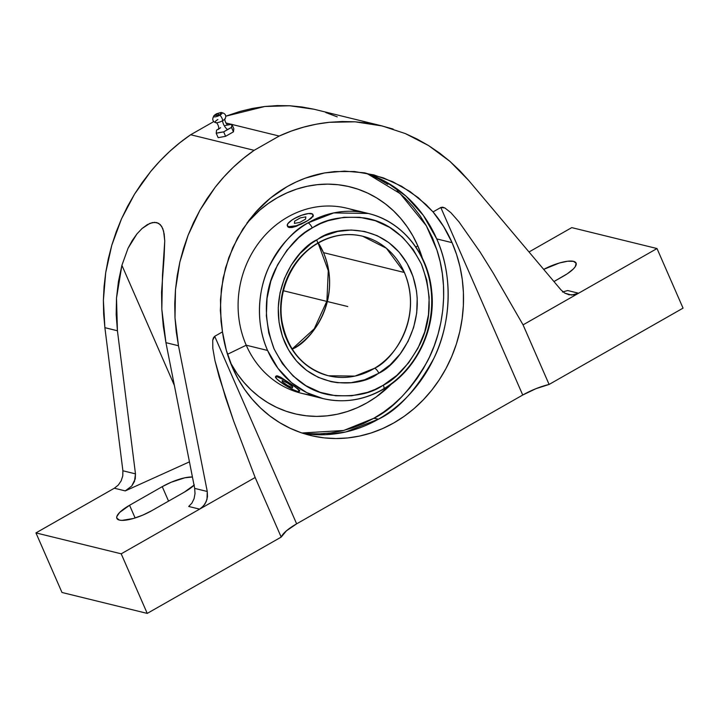<?xml version="1.0" encoding="UTF-8"?>
<svg xmlns="http://www.w3.org/2000/svg" width="719" height="719" viewBox="0 0 719 719"><rect width="100%" height="100%" fill="white"/><g stroke="black" fill="none" stroke-linecap="round" stroke-linejoin="round"><path stroke-width="1.08" d="M301.953 432.991L343.682 430.474L373.763 418.314A191.56 64.18 60.3 0 1 378.41 419.195L345.812 431.948L325.437 434.68L302.744 433.251A134.076 120.406 103.8 0 0 378.41 419.195A134.076 120.406 103.8 0 0 436.721 238.897L452.071 242.663A134.076 120.406 -76.2 0 1 435.049 385.869A134.076 120.406 -76.2 0 1 310.347 435.408A134.076 120.406 -76.2 0 1 232.543 367.742A134.076 120.406 -76.2 0 1 222.477 331.881L220.338 310.482L221.371 288.948L225.55 267.836L232.767 247.696L242.842 229.046L255.506 212.366C264.925 201.85 275.512 193.24 287.258 186.554C298.996 179.858 311.507 175.31 324.772 172.902L344.518 171.122L364.227 172.803L383.425 177.89L401.588 186.266L418.278 197.707L433.045 211.916A134.076 120.406 -76.2 0 1 452.071 242.663L436.721 238.897C454.624 278.63 449.654 326.624 433.979 358.125C416.696 389.536 398.173 409.902 378.41 419.195A191.56 64.18 -119.7 0 0 373.763 418.314L383.622 412.068L392.969 404.887L401.723 396.825L409.803 387.954L417.155 378.347L423.698 368.074L429.396 357.235L434.186 345.92L438.033 334.218L440.909 322.229L442.778 310.06L443.641 297.801L443.479 285.569L442.302 273.463L440.109 261.572L436.927 250.014L426.34 225.793L420.175 215.934L413.173 206.793L405.408 198.426L396.951 190.921M228.624 124.89C226.62 125.798 223.618 118.833 225.317 118.428C226.503 115.157 225.056 113.18 220.976 112.497L219.861 115.175L217.48 113.737L219.861 115.175L214.199 115.462L217.48 113.737L215.934 114.213A4.602 1.312 -23.6 0 0 213.938 115.741A4.602 1.312 -23.6 0 0 215.062 116.873A4.602 1.312 -23.6 0 0 219.861 115.175A3.829 1.285 60.3 0 1 222.638 120.693A5.563 1.582 156.4 0 0 225.389 118.195A5.563 1.582 156.4 0 1 222.638 120.693A5.743 1.923 -119.7 0 0 224.166 125.51A5.743 1.923 -119.7 0 0 227.537 129.51L231.509 127.407L231.886 124.297L226.26 125.259M219.475 128.35L216.581 130.13L216.203 133.24L223.672 131.874L227.537 129.51A5.743 1.923 60.3 0 1 224.166 125.51A5.743 1.923 60.3 0 1 222.638 120.693A5.563 1.582 156.4 0 1 215.628 122.679A5.563 1.582 156.4 0 1 217.884 119.525M383.299 385.195A5.105 1.69 59.6 0 1 383.73 389.051A5.105 1.69 -120.4 0 0 383.299 385.195L396.879 375.327L408.59 362.843L417.982 348.203L424.695 331.98L428.47 314.787L429.171 297.28L426.771 280.122L421.361 263.981L413.146 249.448L402.433 237.099L389.644 227.402L375.255 220.715L359.815 217.3L343.916 217.282L328.161 220.679L320.53 223.609L312.226 227.878C299.095 234.286 286.854 248.001 275.494 269.041C263.855 292.831 263.343 319.353 273.948 348.607C288.04 375.947 307.04 391.442 330.956 395.099C352.759 397.274 369.899 394.156 382.364 385.743L383.299 385.195C396.43 378.796 408.671 365.081 420.031 344.042C431.67 320.252 432.182 293.729 421.586 264.475C407.493 237.135 388.485 221.641 364.578 217.983C342.765 215.808 325.626 218.927 313.16 227.339L305.233 232.462L298.646 237.746L286.935 250.239L277.543 264.871L270.838 281.093L267.055 298.286L266.354 315.803L268.753 332.951L274.164 349.101L282.378 363.625L293.091 375.974L305.89 385.681L320.279 392.367L335.71 395.783L351.609 395.792L367.364 392.403L374.994 389.464L383.299 385.195M383.137 389.123A95.285 85.561 -76.2 0 1 322.867 398.542L306.896 392.682L291.474 382.616L277.938 368.317L267.576 350.45C254.957 322.391 258.346 288.652 269.221 266.381C281.219 244.145 294.161 229.658 308.029 222.89A5.105 1.69 59.6 0 1 312.226 227.878A5.105 1.69 -120.4 0 0 308.029 222.89A95.285 85.561 -76.2 0 1 368.29 213.471A95.285 85.561 -76.2 0 1 423.581 261.563A95.285 85.561 -76.2 0 1 383.137 389.123A5.105 1.69 -120.4 0 0 383.73 389.051C364.173 400.24 343.898 403.404 322.867 398.542A95.285 85.561 -76.2 0 1 267.576 350.45A95.285 85.561 -76.2 0 1 308.029 222.89L333.751 212.914L368.29 213.471L346.944 208.231A95.285 85.561 103.8 0 0 258.328 243.435A95.285 85.561 103.8 0 0 246.231 345.21A95.285 85.561 -76.2 0 1 262.031 238.699A95.285 85.561 -76.2 0 1 357.433 211.62M292.354 349.191A5.105 1.69 59.4 0 1 292.651 348.733A5.105 1.69 59.4 0 1 293.244 348.67L292.265 349.236A71.837 64.512 103.8 0 0 293.244 348.67A71.837 64.512 103.8 0 0 323.496 252.648L404.393 272.501L386.4 248.271L362.7 236.236A71.837 64.512 -76.2 0 1 404.393 272.501A71.837 64.512 -76.2 0 1 374.608 368.245C392.502 360.399 423.653 318.868 404.393 272.501L323.496 252.648A71.837 64.512 103.8 0 0 318.346 243.004L323.496 252.648C342.873 299.275 311.282 341.013 293.244 348.67A5.105 1.69 -120.6 0 0 292.651 348.733M317.447 243.238A71.837 64.512 -76.2 0 1 362.7 236.236C347.034 232.597 331.845 235.086 317.133 243.714C292.139 258.238 277.004 291.555 281.992 321.438C287.555 350.216 303.041 368.326 328.457 375.767L354.97 376.091L374.608 368.245A5.105 1.672 58.9 0 1 378.85 373.206L377.286 374.123C359.689 387.631 307.022 391.451 284.778 342.451C264.134 292.777 297.495 248.28 316.675 239.876L318.238 238.96C335.836 225.442 388.503 221.632 410.747 270.632C431.391 320.306 398.029 364.803 378.85 373.206A5.105 1.672 -121.1 0 0 374.608 368.245A71.837 64.512 -76.2 0 1 328.457 375.767A71.837 64.512 -76.2 0 1 286.773 339.512A71.837 64.512 -76.2 0 1 316.558 243.768A5.105 1.672 -121.1 0 0 317.151 243.696A5.105 1.672 -121.1 0 0 316.675 239.876A5.105 1.672 58.9 0 1 317.151 243.696M312.388 395.153A95.285 85.561 -76.2 0 1 246.231 345.21L227.51 354.278L246.231 345.21L267.576 350.45L246.231 345.21A95.285 85.561 103.8 0 0 301.522 393.302L322.867 398.542M417.784 245.799A116.775 104.866 103.8 0 0 246.994 222.962L259.586 210.299L268.223 203.531L277.381 197.698L286.962 192.854L296.884 189.043L307.058 186.302L317.376 184.666L327.729 184.136L338.038 184.72L348.194 186.428L358.098 189.223L367.661 193.096L376.774 197.995L385.375 203.881L393.356 210.694L400.663 218.369L407.206 226.836L412.931 236.003L417.784 245.799L415.897 247.075L417.784 245.799L422.395 258.256A116.775 104.866 103.8 0 0 417.784 245.799M308.217 220.329L296.444 226.224L292.166 227.483L289.074 227.546L287.609 226.359L289.074 227.546L292.166 227.483L301.306 224.112L308.199 220.302L312.423 216.563L312.945 215.529L312.495 214.028L308.397 213.552L301.513 215.296L294.152 218.666L296.525 217.453L292.031 219.969L287.816 223.699L287.267 225.586L288.678 226.647L296.255 225.775L306.087 221.596A13.967 3.981 156.4 0 1 287.321 225.721A13.967 3.981 156.4 0 1 294.152 218.666L292.049 220.005L294.152 218.666A13.967 3.981 156.4 0 1 312.918 214.541A13.967 3.981 156.4 0 1 306.087 221.596L308.217 220.329M311.552 218.01L310.069 219.124L311.552 218.01M313.214 216.158L312.621 217.012L313.214 216.158M312.882 214.9L313.304 215.448L312.882 214.9M277.049 376.783A13.967 2.058 31.5 0 1 293.379 385.618L280.581 377.169L277.579 375.92L277.049 376.783L275.557 376.783L276.689 378.841L281.444 382.688L292.705 389.464L297.765 391.522L299.266 391.513L298.124 389.464L295.284 387.029L284.302 379.974L277.049 376.783L277.579 375.92L276.59 375.803L275.844 376.612L276.59 375.803L280.581 377.169L293.379 385.618A13.967 2.058 31.5 0 1 299.32 391.451A13.967 2.058 31.5 0 1 281.444 382.688A13.967 2.058 31.5 0 1 275.503 376.846A13.967 2.058 31.5 0 1 277.049 376.783M322.301 236.955L322.409 236.29M318.238 238.96L324.503 235.787L337.633 231.482L351.151 230.017L364.533 231.446L377.286 235.715L388.916 242.671L398.991 252.027L407.134 263.46L413.03 276.509L416.454 290.701L417.2 298.061L416.714 312.936L413.614 327.576L408.024 341.417L400.159 353.946L390.309 364.668L378.85 373.206L364.542 379.794L351.151 382.688L337.642 382.706L330.992 381.627L318.247 377.358L306.609 370.411L296.534 361.046L288.391 349.623L282.495 336.564L279.071 322.373L278.244 307.588L280.042 292.759L284.409 278.451L291.168 265.203L300.066 253.519L310.77 243.849L318.238 238.96M287.609 226.359L288.112 227.105M279.538 381.232L283.601 384.117L279.538 381.232M295.32 387.002L293.379 385.618L295.32 387.002M298.295 389.204L296.974 388.206L298.295 389.204M299.706 390.489L299.221 389.968L299.715 390.777L299.248 390.83M220.598 127.712L218.091 129.492C220.068 128.701 217.12 121.7 215.601 122.67A5.563 1.582 156.4 0 0 222.638 120.693A3.829 1.285 -119.7 0 0 219.861 115.175A4.602 1.312 -23.6 0 0 221.146 112.497M230.511 362.816A116.775 104.866 103.8 0 0 391.558 383.892L376.154 396.996L366.996 402.829L357.406 407.673L347.484 411.484L337.319 414.225L327.001 415.861L316.639 416.391L306.33 415.798L296.174 414.099L286.27 411.304L276.716 407.43L267.594 402.532L259.002 396.645L251.012 389.833L243.714 382.157L237.171 373.691L230.511 362.816M387.856 184.343L378.212 178.734L368.101 174.142M308.586 433.665L319.703 433.863L330.848 432.946L341.911 430.906L352.813 427.769L363.463 423.554L373.763 418.314C392.367 409.39 410.127 390.606 427.05 361.963C442.553 333.194 450.058 289.568 436.927 250.014L426.34 225.793L432.407 237.638L436.927 250.014L432.407 237.638L426.34 225.793L400.159 193.6L367.975 174.097L364.569 172.857M218.513 128.944L216.581 130.13L216.203 133.24L218.145 137.671L216.203 133.24L219.879 132.431L223.672 131.874L225.604 136.304L218.145 137.671L225.604 136.304L223.672 131.874L231.509 127.407L233.45 131.838L225.604 136.304L233.45 131.838L231.509 127.407L231.886 124.297L233.828 128.728L233.45 131.838L233.828 128.728L231.886 124.297L228.103 124.854M225.802 125.367L225.353 125.474M358.619 120.172L340.168 115.669M393.122 129.06L380.63 125.591L367.912 123.165L355.069 121.808L342.145 121.52L329.239 122.311L316.414 124.171L303.751 127.101L291.321 131.065L279.197 136.053L254.149 150.325L279.197 136.053L231.958 124.459L279.197 136.053C295.051 128.755 311.731 124.171 329.239 122.311L355.069 121.808L382.247 125.978L314.005 109.234L301.935 106.969L289.658 105.756L277.255 105.594L264.781 106.493L252.315 108.443L239.939 111.436L225.685 116.226L264.781 106.493L289.658 105.756L314.005 109.234M370.797 123.407L362.25 121.089M569.277 294.826L564.766 293.127L571.65 295.06L578.606 293.217L567.695 290.539L562.465 292.013L567.695 290.539L578.606 293.217L657.013 248.54L571.758 227.617L529.013 251.974L571.758 227.617L657.013 248.54L683.05 308.136L549.1 384.449L523.064 324.862L578.606 293.217L574.059 294.862L568.486 294.655M543.69 269.382L559.49 262.965L567.695 261.231L573.546 261.348L576.171 263.316L575.164 266.821L573.331 268.987L567.327 273.759L553.954 281.551L563.399 276.168A25.938 7.397 156.4 0 0 576.081 263.064L576.09 263.082A25.938 7.397 156.4 0 0 543.69 269.382M365.261 172.982L386.085 181.934L405.938 196.08L423.302 215.332L436.721 238.897A134.076 120.406 103.8 0 0 365.261 172.982M104.884 327.684L122.895 470.774L135.478 473.866L117.422 330.758L104.884 327.684L122.895 470.774L122.769 475.888L121.169 480.831L118.267 485.091L114.357 488.219L118.267 485.091L121.169 480.831L122.769 475.888L122.895 470.774L135.478 473.866L135.235 478.944L131.739 485.999L125.277 490.897L114.357 488.219L35.95 532.896L114.357 488.219L125.277 490.897L131.739 485.999L134.471 481.433L135.478 473.866L117.422 330.758L116.172 314.491L116.505 298.07L118.419 281.623L121.906 265.311L128.054 248.253L136.898 233.972L142.047 228.516L147.332 224.625L152.374 222.584L156.796 222.575L160.292 224.598L162.764 228.534L164.184 234.052L164.75 240.937L164.103 257.258L161.55 292.211L161.82 309.188L163.285 326.058L165.936 342.666L194.678 488.39L195.02 493.62L194.058 498.725L191.874 503.165L188.702 506.464L191.874 503.165L194.058 498.725L195.02 493.62L194.678 488.39L207.261 491.481L207.494 496.676L206.173 501.7L203.459 506.005L199.621 509.142L188.702 506.464L199.621 509.142L201.653 507.749L204.978 503.974L207.027 499.247L207.261 491.481L178.483 345.749L165.936 342.666L194.678 488.39L207.261 491.481L178.483 345.749L175.005 317.915L175.472 289.784L179.858 262.031L188.081 235.293L199.936 210.191L215.143 187.317C226.593 172.677 239.589 160.346 254.149 150.325L190.67 134.741L179.858 142.722L169.549 151.538L159.807 161.155L150.684 171.499L142.245 182.509L134.534 194.139L127.587 206.299L121.457 218.936L116.172 231.967L111.769 245.314L108.272 258.912L105.702 272.663L104.066 286.495L103.383 300.335L103.662 314.086L104.884 327.684L117.422 330.758L116.505 298.07L121.906 265.311L174.366 385.384L121.906 265.311L128.054 248.253L132.161 240.676L136.898 233.972L142.047 228.516L149.912 223.357L154.675 222.324L158.674 223.348L161.658 226.341L163.59 231.114L164.75 240.937L162.485 275.269L161.82 309.188L165.936 342.666L178.483 345.749L176.254 331.908L175.005 317.915L174.744 303.84L175.472 289.784L177.18 275.817L179.858 262.031L183.507 248.495L188.081 235.293L193.573 222.495L199.936 210.191L207.144 198.444L215.143 187.317L223.906 176.883L233.36 167.203L243.462 158.333L254.149 150.325L190.67 134.741L213.822 121.556L190.67 134.741C176.002 144.744 162.674 156.994 150.684 171.499L134.534 194.139L121.457 218.936L111.769 245.314L105.702 272.663L103.383 300.335L104.884 327.684M337.238 116.864L325.797 112.541M61.987 592.483L35.95 532.896L61.987 592.483L147.242 613.406L61.987 592.483M189.439 461.859L125.277 490.897L189.439 461.859M162.242 486.655L168.561 501.125L162.242 486.655A25.938 7.397 156.4 0 1 192.422 476.994L184.828 477.802L171.212 482.233L162.242 486.655L129.573 505.268L135.118 517.968L129.573 505.268L162.242 486.655M194.049 485.208A25.938 7.397 156.4 0 1 184.406 492.093L151.736 510.706A25.938 7.397 156.4 0 1 116.882 518.372A25.938 7.397 156.4 0 1 129.573 505.268L119.642 512.449L116.838 516.539L116.793 518.129L119.417 520.089L121.987 520.385L133.473 518.471L142.766 515.137L151.736 510.706L184.406 492.093L194.337 484.912M225.757 122.931L231.554 124.36L225.757 122.931M449.869 161.308L468.662 180.415L561.018 289.928L564.766 293.127L561.018 289.928L468.662 180.415L459.603 170.466L449.869 161.308L428.587 145.571L439.507 152.994L449.869 161.308M405.327 133.572L428.587 145.571L417.173 139.091L405.327 133.572L382.247 125.978M578.606 293.217L657.013 248.54L683.05 308.136L549.1 384.449A31.924 9.104 -23.6 0 0 522.731 395.028L440.801 207.494L444.854 207.944L450.912 212.716L458.893 221.767L480.166 252.117L493.171 273.013L523.064 324.862L549.1 384.449L535.862 388.718L522.731 395.028L296.641 523.836L214.711 336.303L222.477 331.881L226.323 350.27L232.543 367.742L238.115 378.976L244.694 389.509L252.207 399.225L260.584 408.041L269.76 415.87L279.628 422.619L290.099 428.245L301.072 432.694L312.441 435.903L324.107 437.862L335.935 438.536L347.834 437.934L359.68 436.047L371.355 432.901L382.751 428.524L393.751 422.961L404.267 416.265L414.18 408.5L423.401 399.737L431.84 390.066L439.426 379.578L446.068 368.371L451.712 356.561L456.304 344.248L459.792 331.567L462.155 318.625L463.36 305.557L463.404 292.489L462.281 279.538L459.998 266.839L456.583 254.508L452.071 242.663L443.596 226.485L433.045 211.916L440.801 207.494L522.731 395.028L296.641 523.836A31.924 9.104 -23.6 0 0 281.192 537.093L255.155 477.497L233.594 420.912L225.451 397.239L214.99 360.722L212.815 348.373L212.725 340.195L214.711 336.303L296.641 523.836L286.396 530.847L281.192 537.093L147.242 613.406L121.205 553.819L35.95 532.896L121.205 553.819L255.155 477.497L121.205 553.819L147.242 613.406L281.192 537.093L255.155 477.497L233.594 420.912L219.223 377.089L214.99 360.722L212.815 348.373L212.725 340.195L213.462 337.714L214.711 336.303L222.477 331.881L221.012 321.231L220.454 299.688L223.07 278.307L228.795 257.618L237.468 238.16L248.864 220.436L255.506 212.366L270.443 198.076L287.258 186.554L296.237 181.925L305.521 178.087L324.772 172.902L334.614 171.58L354.404 171.526L373.925 174.924L392.664 181.682L410.145 191.613L425.927 204.484L433.045 211.916L440.801 207.494L442.571 207.171L444.854 207.944L450.912 212.716L458.893 221.767L480.166 252.117L493.171 273.013L523.064 324.862L578.606 293.217M347.762 306.537L283.439 290.755L347.762 306.537M305.557 219.133L299.841 222.396L294.404 223.393L294.673 221.128L300.389 217.866L305.836 216.877L305.557 219.133L299.841 222.396L294.404 223.393L294.673 221.128L300.389 217.866L305.836 216.877L305.557 219.133M287.402 382.939L292.579 386.624L292.588 387.838L287.411 385.357L282.234 381.672L282.225 380.468L287.402 382.939L292.579 386.624L292.588 387.838L287.411 385.357L282.234 381.672L282.225 380.468L287.402 382.939M215.601 122.67C212.393 121.322 211.925 118.923 214.199 115.462M318.131 243.121L328.268 270.677L326.911 301.081L314.257 328.781L292.139 349.03M287.321 225.721L287.663 226.521M275.503 376.846L275.943 376.136M299.32 391.451L299.751 390.741M312.918 214.541L313.268 215.332M368.29 213.471C401.966 221.236 428.173 253.421 431.652 290.764C436.217 329.311 416.121 370.627 383.703 389.069M220.976 112.497L216.338 113.836"/></g></svg>
